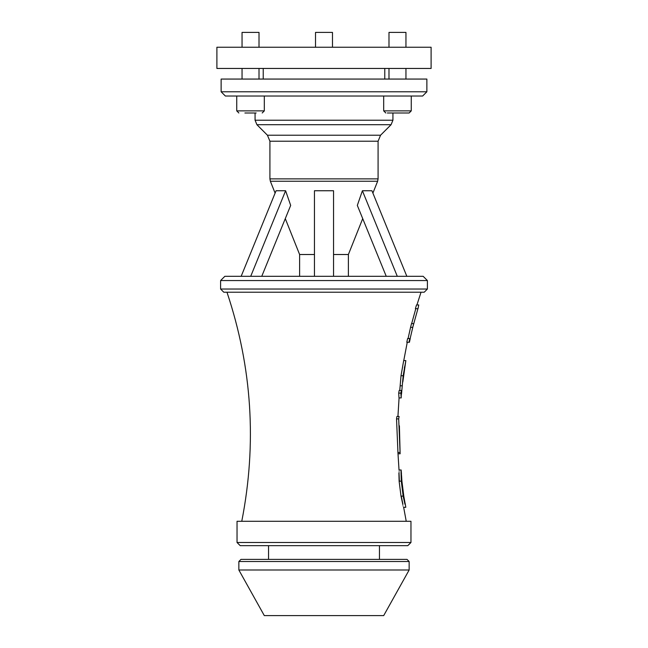 <?xml version="1.0" encoding="UTF-8"?>
<svg xmlns="http://www.w3.org/2000/svg" width="648" height="648" viewBox="0 0 648 648"><rect width="100%" height="100%" fill="white"/><g stroke="black" fill="none" stroke-linecap="round" stroke-linejoin="round"><path stroke-width="0.97" d="M324 559.394L407.025 559.394L409.147 561.516L238.853 561.516L240.975 559.394L324 559.394M409.147 569.997L383.697 615.6L264.303 615.6L238.853 569.997L409.147 569.997L409.147 561.516M397.289 276.307L362.394 190.747L357.323 205.408L386.24 276.307M362.394 190.747L371.936 190.747L406.839 276.307M241.161 276.307L276.064 190.747L285.606 190.747L250.711 276.307M261.76 276.307L290.677 205.408L285.606 190.747M314.458 254.51L299.611 254.51L299.611 276.307L314.458 276.307L314.458 190.747L333.542 190.747L333.542 276.307L348.389 276.307L348.389 254.51L362.71 218.627M324 545.673L407.778 545.673L410.962 542.489L237.038 542.489L240.222 545.673L324 545.673M237.038 542.489L237.038 521.284L410.962 521.284L410.962 542.489M324 276.307L224.848 276.307L220.604 280.552L427.397 280.552L423.152 276.307L324 276.307M220.604 289.032L223.787 292.216L424.213 292.216L427.397 289.032L220.604 289.032L220.604 280.552M401.234 496.109C404.239 510.535 404.158 510.535 400.999 496.109L399.119 481.18C398.714 466.738 398.795 466.738 399.362 481.18M410.565 327.345L411.512 323.611L413.708 323.611L412.752 327.345L410.565 327.345L408.07 338.54M406.798 342.274L407.616 338.54L409.803 338.54L408.977 342.274L406.798 342.274M417.612 308.675L415.384 308.675L416.518 304.949L418.746 304.949L418.017 308.675L418.746 304.949M401.169 397.929L398.998 397.929L398.698 393.125L399.184 390.461L401.339 390.461L400.853 393.125L401.201 397.929L401.339 390.461M399.751 390.461L401.015 375.719L403.688 360.596L405.842 360.596L403.169 375.719L401.493 394.195M400.124 453.778L398.002 453.778L396.536 418.908L396.941 416.445L399.095 416.445L398.69 418.908L400.124 453.778L399.395 425.785M401.517 481.18C400.918 466.738 400.837 466.738 401.282 481.18L403.161 496.109C406.312 510.535 406.385 510.535 403.396 496.109M403.655 507.311L405.802 507.311L405.194 503.577M401.468 473.712L401.144 469.978L399.022 469.978M403.639 496.109L401.768 481.18C401.242 471.558 401.298 471.558 401.922 481.18L403.793 496.109C405.559 505.724 405.51 505.724 403.639 496.109C405.51 505.724 405.559 505.724 403.793 496.109L403.639 496.109M401.768 481.18C401.242 471.558 401.298 471.558 401.922 481.18L401.768 481.18M412.752 327.345L417.911 308.675M410.135 338.54L412.784 327.345L410.711 327.345M408.977 342.274L409.423 342.274L410.241 338.54L409.803 338.54M402.813 381.98L405.842 360.596M405.259 364.33L404.328 368.04M401.128 397.929L398.998 397.929M399.452 429.511L399.792 443.378M244.895 112.995L256.163 112.995M225.374 96.026L422.626 96.026L426.87 91.789L221.13 91.789L225.374 96.026M387.366 112.995L409.139 112.995L411.261 110.873L383.689 110.873L385.803 112.995M394.656 112.995L391.838 112.995M221.13 91.789L221.13 79.064L426.87 79.064L426.87 91.789M333.542 254.51L348.389 254.51M324 68.453L431.106 68.453L431.106 47.247L216.894 47.247L216.894 68.453L324 68.453M242.044 47.247L242.044 32.4L259.014 32.4L259.014 47.247M388.986 47.247L388.986 32.4L405.956 32.4L405.956 47.247M315.519 47.247L315.519 32.4L332.481 32.4L332.481 47.247M403.161 496.109L400.999 496.109M401.282 481.18L399.119 481.18M402.214 385.795L400.237 385.795M403.169 375.719L401.015 375.719M400.853 393.125L398.698 393.125M398.69 418.908L396.536 418.908M400.027 452.498L397.904 452.498M264.311 96.026L264.311 110.873L236.739 110.873L238.861 112.995M275.1 193.104L270.37 181.254L377.63 181.254L378.084 178.888L269.916 178.888L269.916 141.207L378.084 141.207L380.57 135.213L267.43 135.213L256.932 124.716L391.068 124.716L392.931 120.212L255.069 120.212L255.069 112.995M379.453 559.394L379.453 545.673M268.547 559.394L268.547 545.673M238.853 569.997L238.853 561.516M427.397 289.032L427.397 280.552M406.231 521.284L403.655 507.279M241.769 521.284C257.005 443.621 252.072 367.27 226.97 292.216M421.03 292.216L416.923 304.949M399.022 470.011L397.994 453.56M407.26 342.274L403.761 360.596M415.797 308.675L411.658 323.611M399.071 397.929L397.937 416.445M264.311 110.873L262.197 112.995M236.739 96.026L236.739 110.873M383.689 96.026L383.689 110.873M411.261 96.026L411.261 110.873M392.931 120.212L392.931 112.995M256.932 124.716L255.069 120.212M380.57 135.213L391.068 124.716M269.916 141.207L267.43 135.213M378.084 178.888L378.084 141.207M270.37 181.254L269.916 178.888M372.9 193.104L377.63 181.254M299.611 254.51L285.29 218.627M259.014 79.064L259.014 68.453M242.044 79.064L242.044 68.453M405.956 79.064L405.956 68.453M388.986 79.064L388.986 68.453M384.774 79.064L384.774 68.453M263.226 79.064L263.226 68.453"/></g></svg>
